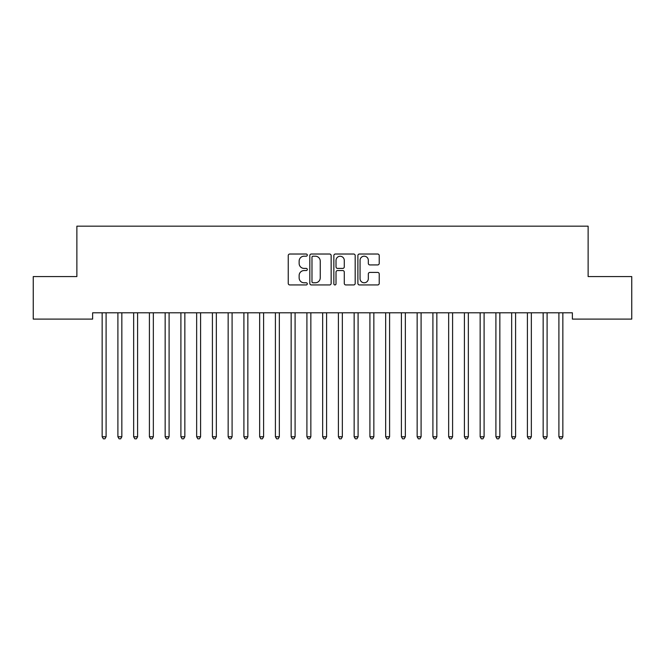 <?xml version="1.0" encoding="UTF-8"?>
<svg xmlns="http://www.w3.org/2000/svg" width="665" height="665" viewBox="0 0 665 665"><rect width="100%" height="100%" fill="white"/><g stroke="black" fill="none" stroke-linecap="round" stroke-linejoin="round"><path stroke-width="1" d="M307.305 255.111A1.081 1.081 0 0 0 306.216 254.022L289.79 254.022A1.546 1.546 0 0 0 288.244 255.568L288.244 283.398A1.546 1.546 0 0 0 289.79 284.944L306.216 284.944A1.081 1.081 0 0 0 307.305 283.864A1.081 1.081 0 0 0 306.216 282.783L304.096 282.783A4.946 4.946 0 0 1 299.142 277.829L299.142 275.51A4.946 4.946 0 0 1 304.096 270.564L306.216 270.564A1.081 1.081 0 0 0 307.305 269.483A1.081 1.081 0 0 0 306.216 268.402L304.096 268.402A4.946 4.946 0 0 1 299.142 263.456L299.142 261.137A4.946 4.946 0 0 1 304.096 256.191L306.216 256.191A1.081 1.081 0 0 0 307.305 255.111M377.678 264.928A1.546 1.546 0 0 0 379.225 263.382L379.225 255.568A1.546 1.546 0 0 0 377.678 254.022L359.441 254.022A1.546 1.546 0 0 0 357.895 255.568L357.895 283.398A1.546 1.546 0 0 0 359.441 284.944L377.678 284.944A1.546 1.546 0 0 0 379.225 283.398L379.225 273.972A1.546 1.546 0 0 0 377.678 272.426L369.873 272.426A1.546 1.546 0 0 0 368.327 273.972L368.327 278.643A4.131 4.131 0 0 1 364.196 282.783A4.131 4.131 0 0 1 360.056 278.643L360.056 260.323A4.131 4.131 0 0 1 364.196 256.191A4.131 4.131 0 0 1 368.327 260.323L368.327 263.382A1.546 1.546 0 0 0 369.873 264.928L377.678 264.928M572.374 312.799L92.626 312.799L92.626 319.1L33.25 319.1L33.25 276.574L76.874 276.574L76.874 226.175L588.126 226.175L588.126 276.574L631.75 276.574L631.75 319.1L572.374 319.1L572.374 312.799M331.145 255.568A1.546 1.546 0 0 0 329.599 254.022L311.361 254.022A1.546 1.546 0 0 0 309.815 255.568L309.815 283.398A1.546 1.546 0 0 0 311.361 284.944L329.599 284.944A1.546 1.546 0 0 0 331.145 283.398L331.145 255.568M335.401 254.022L353.639 254.022A1.546 1.546 0 0 1 355.185 255.568L355.185 283.398A1.546 1.546 0 0 1 353.639 284.944L345.833 284.944A1.546 1.546 0 0 1 344.287 283.398L344.287 272.11A1.546 1.546 0 0 0 342.741 270.564L337.562 270.564A1.546 1.546 0 0 0 336.016 272.11L336.016 283.864A1.081 1.081 0 0 1 334.936 284.944A1.081 1.081 0 0 1 333.855 283.864L333.855 255.568A1.546 1.546 0 0 1 335.401 254.022M313.057 256.191A1.081 1.081 0 0 0 311.976 257.272L311.976 281.694A1.081 1.081 0 0 0 313.057 282.783L315.301 282.783A4.946 4.946 0 0 0 320.247 277.829L320.247 261.137A4.946 4.946 0 0 0 315.301 256.191L313.057 256.191M344.287 260.406A4.131 4.131 0 0 0 340.156 256.266A4.131 4.131 0 0 0 336.016 260.406L336.016 266.856A1.546 1.546 0 0 0 337.562 268.402L342.741 268.402A1.546 1.546 0 0 0 344.287 266.856L344.287 260.406M101.953 312.799L102.044 313.024A1.571 1.571 0 0 1 102.152 313.614L102.152 436.78L106.092 436.78L106.092 313.614A1.571 1.571 0 0 1 106.209 313.024L106.3 312.799M106.092 436.78L104.912 438.825L103.341 438.825L102.152 436.78M117.697 312.799L117.796 313.024A1.571 1.571 0 0 1 117.905 313.614L117.905 436.78L121.845 436.78L121.845 313.614A1.571 1.571 0 0 1 121.961 313.024L122.052 312.799M121.845 436.78L120.664 438.825L119.085 438.825L117.905 436.78M133.449 312.799L133.54 313.024A1.571 1.571 0 0 1 133.657 313.614L133.657 436.78L137.597 436.78L137.597 313.614A1.571 1.571 0 0 1 137.705 313.024L137.805 312.799M137.597 436.78L136.416 438.825L134.837 438.825L133.657 436.78M149.201 312.799L149.292 313.024A1.571 1.571 0 0 1 149.409 313.614L149.409 436.78L153.341 436.78L153.341 313.614A1.571 1.571 0 0 1 153.457 313.024L153.549 312.799M153.341 436.78L152.16 438.825L150.589 438.825L149.409 436.78M164.953 312.799L165.045 313.024A1.571 1.571 0 0 1 165.153 313.614L165.153 436.78L169.093 436.78L169.093 313.614A1.571 1.571 0 0 1 169.209 313.024L169.301 312.799M169.093 436.78L167.913 438.825L166.341 438.825L165.153 436.78M180.697 312.799L180.789 313.024A1.571 1.571 0 0 1 180.905 313.614L180.905 436.78L184.845 436.78L184.845 313.614A1.571 1.571 0 0 1 184.961 313.024L185.053 312.799M184.845 436.78L183.665 438.825L182.085 438.825L180.905 436.78M196.449 312.799L196.541 313.024A1.571 1.571 0 0 1 196.657 313.614L196.657 436.78L200.597 436.78L200.597 313.614A1.571 1.571 0 0 1 200.705 313.024L200.797 312.799M200.597 436.78L199.409 438.825L197.838 438.825L196.657 436.78M212.202 312.799L212.293 313.024A1.571 1.571 0 0 1 212.409 313.614L212.409 436.78L216.341 436.78L216.341 313.614A1.571 1.571 0 0 1 216.457 313.024L216.549 312.799M216.341 436.78L215.161 438.825L213.59 438.825L212.409 436.78M227.945 312.799L228.045 313.024A1.571 1.571 0 0 1 228.153 313.614L228.153 436.78L232.093 436.78L232.093 313.614A1.571 1.571 0 0 1 232.21 313.024L232.301 312.799M232.093 436.78L230.913 438.825L229.334 438.825L228.153 436.78M243.698 312.799L243.789 313.024A1.571 1.571 0 0 1 243.905 313.614L243.905 436.78L247.846 436.78L247.846 313.614A1.571 1.571 0 0 1 247.954 313.024L248.053 312.799M247.846 436.78L246.665 438.825L245.086 438.825L243.905 436.78M259.45 312.799L259.541 313.024A1.571 1.571 0 0 1 259.658 313.614L259.658 436.78L263.598 436.78L263.598 313.614A1.571 1.571 0 0 1 263.706 313.024L263.797 312.799M263.598 436.78L262.409 438.825L260.838 438.825L259.658 436.78M275.202 312.799L275.293 313.024A1.571 1.571 0 0 1 275.41 313.614L275.41 436.78L279.342 436.78L279.342 313.614A1.571 1.571 0 0 1 279.458 313.024L279.549 312.799M279.342 436.78L278.161 438.825L276.59 438.825L275.41 436.78M290.946 312.799L291.046 313.024A1.571 1.571 0 0 1 291.154 313.614L291.154 436.78L295.094 436.78L295.094 313.614A1.571 1.571 0 0 1 295.21 313.024L295.302 312.799M295.094 436.78L293.913 438.825L292.334 438.825L291.154 436.78M306.698 312.799L306.789 313.024A1.571 1.571 0 0 1 306.906 313.614L306.906 436.78L310.846 436.78L310.846 313.614A1.571 1.571 0 0 1 310.954 313.024L311.054 312.799M310.846 436.78L309.666 438.825L308.086 438.825L306.906 436.78M322.45 312.799L322.542 313.024A1.571 1.571 0 0 1 322.658 313.614L322.658 436.78L326.59 436.78L326.59 313.614A1.571 1.571 0 0 1 326.706 313.024L326.798 312.799M326.59 436.78L325.409 438.825L323.838 438.825L322.658 436.78M338.202 312.799L338.294 313.024A1.571 1.571 0 0 1 338.41 313.614L338.41 436.78L342.342 436.78L342.342 313.614A1.571 1.571 0 0 1 342.458 313.024L342.55 312.799M342.342 436.78L341.162 438.825L339.591 438.825L338.41 436.78M353.946 312.799L354.046 313.024A1.571 1.571 0 0 1 354.154 313.614L354.154 436.78L358.094 436.78L358.094 313.614A1.571 1.571 0 0 1 358.211 313.024L358.302 312.799M358.094 436.78L356.914 438.825L355.334 438.825L354.154 436.78M369.698 312.799L369.79 313.024A1.571 1.571 0 0 1 369.906 313.614L369.906 436.78L373.846 436.78L373.846 313.614A1.571 1.571 0 0 1 373.954 313.024L374.054 312.799M373.846 436.78L372.666 438.825L371.087 438.825L369.906 436.78M385.451 312.799L385.542 313.024A1.571 1.571 0 0 1 385.658 313.614L385.658 436.78L389.59 436.78L389.59 313.614A1.571 1.571 0 0 1 389.707 313.024L389.798 312.799M389.59 436.78L388.41 438.825L386.839 438.825L385.658 436.78M401.203 312.799L401.294 313.024A1.571 1.571 0 0 1 401.402 313.614L401.402 436.78L405.342 436.78L405.342 313.614A1.571 1.571 0 0 1 405.459 313.024L405.55 312.799M405.342 436.78L404.162 438.825L402.591 438.825L401.402 436.78M416.947 312.799L417.046 313.024A1.571 1.571 0 0 1 417.154 313.614L417.154 436.78L421.095 436.78L421.095 313.614A1.571 1.571 0 0 1 421.211 313.024L421.302 312.799M421.095 436.78L419.914 438.825L418.335 438.825L417.154 436.78M432.699 312.799L432.79 313.024A1.571 1.571 0 0 1 432.907 313.614L432.907 436.78L436.847 436.78L436.847 313.614A1.571 1.571 0 0 1 436.955 313.024L437.055 312.799M436.847 436.78L435.666 438.825L434.087 438.825L432.907 436.78M448.451 312.799L448.543 313.024A1.571 1.571 0 0 1 448.659 313.614L448.659 436.78L452.591 436.78L452.591 313.614A1.571 1.571 0 0 1 452.707 313.024L452.799 312.799M452.591 436.78L451.41 438.825L449.839 438.825L448.659 436.78M464.203 312.799L464.295 313.024A1.571 1.571 0 0 1 464.403 313.614L464.403 436.78L468.343 436.78L468.343 313.614A1.571 1.571 0 0 1 468.459 313.024L468.551 312.799M468.343 436.78L467.163 438.825L465.591 438.825L464.403 436.78M479.947 312.799L480.039 313.024A1.571 1.571 0 0 1 480.155 313.614L480.155 436.78L484.095 436.78L484.095 313.614A1.571 1.571 0 0 1 484.211 313.024L484.303 312.799M484.095 436.78L482.915 438.825L481.335 438.825L480.155 436.78M495.699 312.799L495.791 313.024A1.571 1.571 0 0 1 495.907 313.614L495.907 436.78L499.847 436.78L499.847 313.614A1.571 1.571 0 0 1 499.955 313.024L500.047 312.799M499.847 436.78L498.659 438.825L497.088 438.825L495.907 436.78M511.452 312.799L511.543 313.024A1.571 1.571 0 0 1 511.659 313.614L511.659 436.78L515.591 436.78L515.591 313.614A1.571 1.571 0 0 1 515.707 313.024L515.799 312.799M515.591 436.78L514.411 438.825L512.84 438.825L511.659 436.78M527.195 312.799L527.295 313.024A1.571 1.571 0 0 1 527.403 313.614L527.403 436.78L531.343 436.78L531.343 313.614A1.571 1.571 0 0 1 531.46 313.024L531.551 312.799M531.343 436.78L530.163 438.825L528.584 438.825L527.403 436.78M542.948 312.799L543.039 313.024A1.571 1.571 0 0 1 543.155 313.614L543.155 436.78L547.096 436.78L547.096 313.614A1.571 1.571 0 0 1 547.204 313.024L547.303 312.799M547.096 436.78L545.915 438.825L544.336 438.825L543.155 436.78M558.7 312.799L558.791 313.024A1.571 1.571 0 0 1 558.908 313.614L558.908 436.78L562.848 436.78L562.848 313.614A1.571 1.571 0 0 1 562.956 313.024L563.047 312.799M562.848 436.78L561.659 438.825L560.088 438.825L558.908 436.78"/></g></svg>
